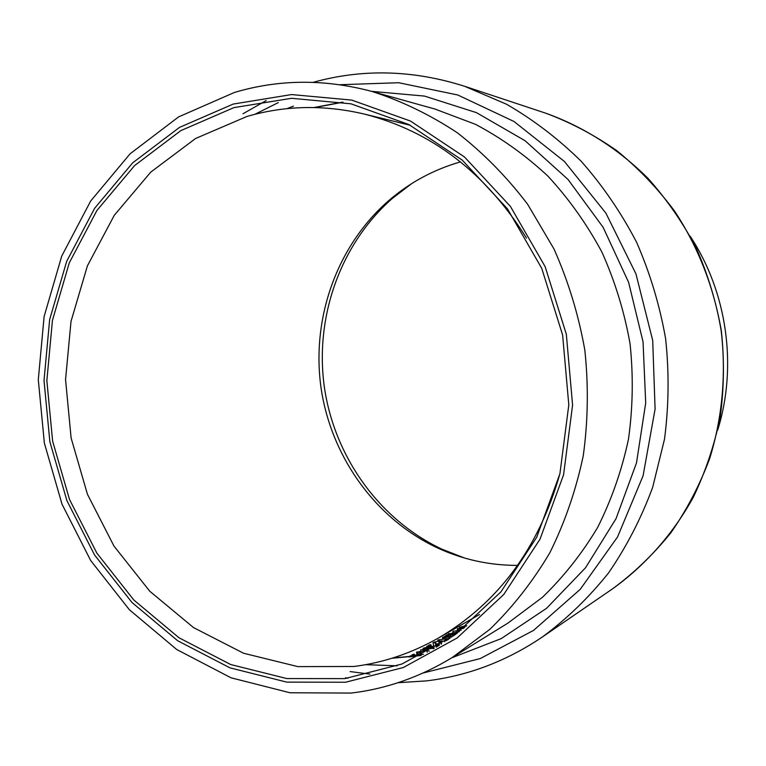 <?xml version="1.0" encoding="UTF-8"?>
<svg xmlns="http://www.w3.org/2000/svg" width="766" height="766" viewBox="0 0 766 766"><rect width="100%" height="100%" fill="white"/><g stroke="black" fill="none" stroke-linecap="round" stroke-linejoin="round"><path stroke-width="1.15" d="M526.491 238.054C485.5 172.513 431.44 131.187 364.31 114.067C324.123 104.645 285.009 105.43 246.987 116.451L195.598 138.483L150.778 172.101L114.278 215.303L87.41 265.859L71.008 321.423L65.55 379.61L71.114 438.018L87.448 494.281L113.981 546.091L149.763 591.228L193.52 627.584L243.569 653.245L297.85 666.612L353.921 666.487C383.431 662.724 411.61 653.235 438.458 638.011C498.206 602.947 538.67 548.245 559.869 473.895M460.529 161.875C433.374 169.669 409.188 182.796 387.989 201.257C336.523 246.547 311.417 318.675 320.983 387.424C330.864 456.124 375.005 518.458 437.013 547.69C462.511 559.534 489.378 565.432 517.634 565.394M351.125 693.077C386.658 688.816 420.381 676.943 452.304 657.477L489.79 629.384C512.789 607.084 532.81 581.528 549.854 552.726C564.887 522.383 576.022 490.068 583.252 455.789C588.068 420.84 588.594 385.604 584.822 350.081C578.589 314.903 568.305 281.199 553.981 248.96L527.563 204.177C506.786 176.86 483.394 153.066 457.388 132.815C430.272 114.843 401.872 101.083 372.209 91.527C324.976 78.869 279.044 79.176 234.415 92.466L178.622 116.882L130.086 153.813L90.666 201.027L61.72 256.112L44.112 316.53L38.3 379.706L44.361 443.102L62.027 504.2L90.694 560.54L129.368 609.736L176.726 649.52L231.006 677.795L290.008 692.77L351.125 693.077M345.543 682.238L403.385 667.502L457.168 637.954L503.712 594.54L540.02 539.197L563.565 474.805L572.585 405.07L566.323 334.215L545.124 266.616L510.405 206.399L464.541 157.02L410.528 121.076L351.747 100.097L291.578 94.563L233.228 104.061L179.483 127.405L132.69 162.842L94.649 208.266L66.68 261.33L49.646 319.594L44.016 380.558L49.867 441.752L66.929 500.705L94.611 555.053L131.953 602.449L177.645 640.721L229.963 667.847L286.771 682.123L345.543 682.238M233.917 107.623L180.824 130.622L134.567 165.59L96.947 210.439L69.285 262.862L52.433 320.437L46.85 380.692L52.634 441.168L69.505 499.451L96.88 553.148L133.801 599.979L178.976 637.762L230.671 664.524L286.8 678.561L344.834 678.619L401.939 664.007L455.014 634.784L500.916 591.898L536.717 537.253L559.917 473.704L568.803 404.898L562.617 334.991L541.715 268.291L507.475 208.85L462.243 160.104L408.958 124.58L350.943 103.812L291.549 98.297L233.917 107.623M411.534 183.706L392.24 198.509C340.085 244.392 314.654 317.392 324.334 386.945C334.34 456.459 379.026 519.539 441.867 549.145L464.502 558.012M717.646 430.205C737.648 366.33 727.135 292.066 690.195 236.254M466.724 625.745L465.125 626.071M465.086 625.879L459.629 627.316L459.724 627.823M459.629 627.316L461.639 627.919M460.787 627.814L462.022 627.498L462.137 628.091M466.13 626.234L464.569 626.128L464.799 627.306M459.878 629.183L459.763 628.599L457.532 629.891L457.675 630.648M464.158 627.823L461.41 628.197L461.534 628.8M460.902 628.943L460.72 628.043L461.994 628.11M460.72 628.043L460.328 629.077M460.184 628.359L457.417 628.733L457.628 629.834M457.417 628.733L457.331 630.696M463.487 628.359L459.6 629.24L459.82 630.361M461.151 630.188L452.984 631.28L453.194 632.352M452.984 631.28L452.735 632.448M459.437 631.5L448.771 634.066M448.685 633.616L453.51 634.009M457.647 632.85L450.006 633.76M459.093 631.758L456.287 632.055L456.479 633.061M455.109 634.717L452.706 635.186L452.85 635.895M452.706 635.186L452.371 635.962M456.756 633.511L455.789 633.817M455.751 633.616L445.917 635.895L446.042 636.546M447.105 635.598L446.932 634.755L448.187 634.593L448.321 635.292M446.932 634.755L443.696 637.101M456.364 633.798L455.224 633.875L455.349 634.545M445.103 637.743L444.989 637.13L442.643 638.48L442.796 639.284M453.616 635.79L446.683 636.709L446.808 637.35M446.176 637.494L445.994 636.546L447.296 636.632M445.994 636.546L445.573 637.628M445.429 636.881L442.604 637.255L442.825 638.384M442.604 637.255L442.518 639.323M451.749 637.12L451.576 636.259L444.778 637.81L445.008 638.997M448.685 639.227L448.589 638.729L447.823 639.17L447.938 639.734M449.987 638.346L437.951 639.926L438.171 641.046M437.951 639.926L437.692 641.132M446.492 640.702L446.358 640.022L447.65 639.926M446.358 640.022L444.663 641.018L444.816 641.803M444.663 641.018L441.12 641.602L441.57 643.89M442.288 640.922L439.512 641.046M439.473 640.845L433.355 642.435L433.451 642.933M433.355 642.435L435.299 642.865L436.151 647.203M434.504 642.933L435.758 642.607L436.601 646.925L436.113 644.216L436.812 644.254L437.262 646.533M441.455 643.957L440.91 641.171L439.071 641.094L439.253 642.023M440.91 641.171L441.13 644.158M440.594 641.439L438.851 642.167L439.445 645.211M431.201 646.303L430.999 644.752L430.3 644.713L428.749 645.173L429.448 645.211L429.697 646.485M430.3 644.713L430.626 646.36M438.726 645.642L438.363 643.785L438.64 645.7M438.363 643.785L437.664 643.756L438.104 646.025M437.664 643.756L436.218 644.273M429.123 646.571L428.385 645.824L426.825 646.284L427.629 646.858M428.385 645.824L428.558 646.676M433.824 648.563L433.432 646.552L433.384 648.821M433.432 646.552L432.934 646.293L433.058 646.906M432.934 646.293L430.233 646.628M430.195 646.418L423.512 648.16L423.636 648.821M423.512 648.16L423.071 648.553L426.346 649.166M432.493 648.371L432.187 646.801L429.726 646.686L429.937 647.787M432.187 646.801L432.148 648.419M431.88 647.078L426.719 648.429L424.632 648.017L424.728 648.524M426.719 648.429L426.844 649.099M427.236 652.239L426.94 650.707L416.982 651.99L417.547 654.892M416.982 651.99L416.503 652.268L417.03 654.959M423.071 651.205L422.803 649.836L429.391 651.071M420.907 651.483L420.591 649.913L433.23 648.275L433.336 648.84M420.591 649.913L420.783 651.502M421.587 654.375L421.137 652.067L417.767 653.436L418.045 654.834M419.835 652.239L420.228 654.241M414.521 655.284L414.435 654.298L413.736 654.26L412.127 654.738L412.97 655.485M413.736 654.26L413.946 655.361M419.854 655.572L419.672 654.624L423.474 654.231M419.462 655.629L419.213 654.365L420.419 654.528M419.213 654.365L418.523 654.767L418.705 655.734M418.523 654.767L410.327 655.82L410.509 656.74M410.327 655.82L409.973 656.807M417.413 655.859L418.035 655.054L418.179 655.811M408.939 656.941L417.594 655.897M545.622 113.148C583.347 126.629 618.363 148.796 648.093 178.468C666.86 199.495 682.927 222.734 696.304 248.174C707.937 274.592 716.287 302.13 721.342 330.759C724.435 359.685 724.052 388.448 720.203 417.058C714.41 445.218 705.419 472 693.23 497.402C672.902 534.161 645.412 565.174 612.905 588.594C634.353 572.709 653.704 554.077 670.949 532.696C686.738 509.955 699.636 485.28 709.622 458.69C722.348 417.824 726.331 374.134 721.17 330.788C714.103 287.71 698.152 246.844 674.587 211.11C657.611 188.34 638.375 168.214 616.889 150.739C594.397 134.988 570.641 122.455 545.622 113.148L464.627 86.29L506.517 104.224C533.404 119.755 558.328 138.799 581.279 161.367C602.775 185.745 621.236 212.747 636.642 242.362C650.066 273.156 659.727 305.241 665.606 338.649C669.225 372.372 668.852 405.894 664.505 439.186L652.651 487.387C641.257 518.209 626.559 546.713 608.558 572.92C588.91 597.49 566.907 618.804 542.548 636.872C506.556 661.173 467.969 675.832 426.777 680.85M391.943 658.253L420.898 655.533M397.228 665.817L365.612 664.677M286.924 108.667L293.493 106.139M423.11 673.008L480.196 658.588L533.538 630.418L580.235 589.332L617.54 536.966L643.076 475.82L655.093 409.082L652.709 340.477L635.962 273.902L605.896 213.12L564.398 161.463L514.034 121.507L457.762 94.984L398.693 82.728L339.855 84.72M452.304 657.477L507.82 623.179L542.395 597.327C563.585 576.903 582.016 553.579 597.691 527.353C611.527 499.748 621.781 470.42 628.446 439.358C632.908 407.704 633.444 375.809 630.045 343.685C624.395 311.867 615.031 281.381 601.961 252.215C586.938 224.218 568.947 198.882 547.996 176.209C525.658 155.364 501.481 138.062 475.456 124.322L435.059 109.088L372.209 91.527M342.574 102.117L314.012 107.537M371.52 91.336L424.479 96.085L476.442 112.64L525.074 140.724L568.037 179.474L603.168 227.378L628.618 282.348L643.047 341.847L645.7 403.002L636.498 462.884L616.036 518.649L585.511 567.798L546.589 608.281L501.261 638.595L451.701 657.85M278.269 102.615L254.858 114.316M350.11 671.581L369.921 674.099M450.389 634.765L450.667 636.182M392.709 658.013L421.262 655.351M464.627 86.29C413.123 69.888 362.605 68.576 313.093 82.345M612.905 588.594L542.548 636.872M410.337 125.279L364.31 114.067M479.564 614.476L438.458 638.011M426.518 680.878L398.052 682.707M347.898 678.226L345.485 677.757M243.004 113.761L266.147 100.576M342.976 102.184L314.807 107.556M437.013 547.69L441.867 549.145M387.989 201.257L392.24 198.509M459.456 628.455L459.294 627.622M448.665 635.206L448.397 633.875M434.14 648.381L433.029 642.722M431.306 646.293L430.999 644.752M428.874 645.786L428.749 645.173M429.228 646.561L429.084 645.853M426.968 647.011L426.825 646.284M423.272 649.568L423.071 648.553M424.412 648.85L424.307 648.314M414.626 655.275L414.435 654.298M412.29 655.572L412.127 654.738"/></g></svg>
